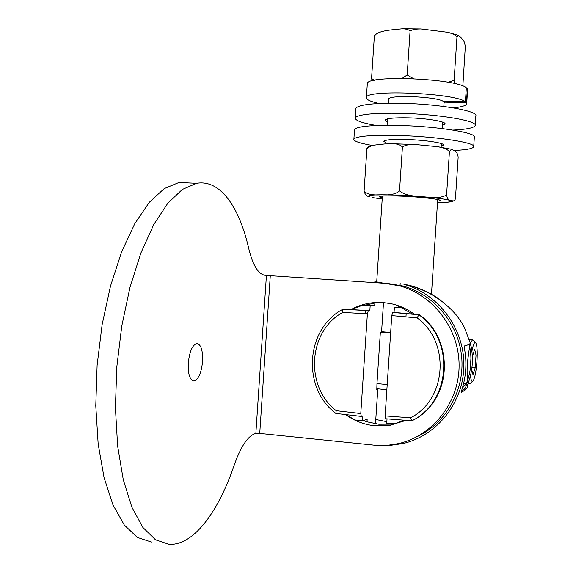 <?xml version="1.0" encoding="UTF-8"?>
<svg xmlns="http://www.w3.org/2000/svg" width="573" height="573" viewBox="0 0 573 573"><rect width="100%" height="100%" fill="white"/><g stroke="black" fill="none" stroke-linecap="round" stroke-linejoin="round"><path stroke-width="0.86" d="M466.257 88.765L467.339 88.786L467.575 90.147L466.709 103.312M465.405 101.808C455.657 93.134 366.498 89.223 366.405 97.346L367.329 83.486C367.458 74.762 456.617 78.515 466.322 87.791L465.405 101.808L443.051 101.235C435.817 96.536 388.838 94.688 388.666 99.057M402.074 78.386L407.181 74.991L413.52 78.673M462.834 86.007L465.348 46.033L464.073 41.585L461.523 38.09L458.507 35.347L456.968 36.858C455.793 35.189 452.749 33.678 447.842 32.324L420.983 28.965C415.16 28.987 411.521 29.753 410.067 31.25L407.181 74.991M410.067 31.25C409.151 29.803 406.665 28.979 402.626 28.779L392.226 29.81C383.681 30.698 378.187 32.267 375.745 34.523L374.377 35.913L371.562 78.444L374.276 80.335M372.199 80.829L371.562 78.444M374.377 35.913L375.831 34.459M448.301 82.304L454.124 80.17L454.905 83.658M456.968 36.858L454.124 80.17M382.277 197.835C379.655 197.27 378.918 196.804 380.064 196.432C382.986 195.751 390.714 195.68 403.256 196.224C420.811 197.012 439.555 199.168 440.358 200.435L437.579 201.316M381.582 331.674L390.643 332.526M383.502 302.587L381.546 332.139L380.357 332.254L390.607 333.114M383.989 283.255L376.26 281.823L376.203 282.733L265.478 275.377M380.357 332.254L376.97 383.545L376.79 389.633L377.765 389.361L375.487 423.819M345.863 414.616L355.009 419.988L362.544 420.861L367.171 419.185L366.999 421.828L378.825 424.249L390.879 424.163L390.915 423.554M362.544 420.861L362.874 415.883L361.298 416.421L335.986 413.448M414.444 314.312C407.274 309.012 399.402 305.452 390.836 303.64L383.015 302.551C371.583 301.835 360.868 304.191 350.869 309.635L342.733 309.32C305.61 328.823 301.663 387.814 335.807 413.42L336.201 410.698L360.775 413.548L361.298 416.421M360.775 413.548L367.379 313.789L368.332 310.652L369.843 310.609L370.172 305.638L374.692 305.61L362.609 305.237L370.172 305.638M381.024 302.444L374.864 302.967L374.692 305.61M376.26 281.823L371.397 282.417M416.879 436.755C446.08 423.34 464.846 390.17 461.659 356.879C458.543 323.573 433.983 294.321 402.984 286.013L388.122 283.528L376.203 282.733M270.284 275.699L259.734 433.417L375.372 445.271L387.878 445.242L398.479 443.581C432.744 435.867 459.037 402.533 459.088 365.789C459.331 329.052 433.381 294.844 399.331 285.791L384.29 283.277L266.424 275.441L255.852 433.432L255.057 433.668C247.751 436.139 240.832 446.539 234.3 464.875C218.392 511.782 193.681 545.675 169.092 544.35L155.491 539.787L142.856 527.418L131.89 507.227L123.281 479.744L117.637 446.045L115.409 407.775L116.799 367.035L121.755 326.159L129.956 287.481L140.836 253.101L153.707 224.652L167.789 203.257L182.321 189.455L196.618 183.296C220.304 179.22 239.371 207.003 248.789 248.775C252.951 265.779 258.566 274.653 265.65 275.391L266.424 275.441M403.972 308.03L394.396 307.379L398.586 307.321L398.686 305.853M394.396 307.379L394.066 312.371L392.691 312.414L418.877 314.785C455.034 339.846 450.972 401.938 411.894 420.768L410.54 417.817L385.135 415.891L385.665 418.756M417.123 317.893L391.767 315.587L392.67 312.421L418.877 314.785L417.123 317.893C450.571 341.888 446.79 399.603 410.54 417.817M391.767 315.587L385.135 415.891M387.033 418.877L386.746 423.225L394.41 423.834L404.459 420.21M440.014 299.786C438.667 298.39 423.827 288.548 408.048 285.046L403.915 284.344C438.13 293.655 464.123 328.085 463.886 365.022C463.836 401.967 437.507 435.53 403.07 443.502L389.468 445.457L389.497 445.085M398.973 422.652L398.944 423.096M406.45 309.27L406.393 310.201M406.164 313.632L405.949 316.876M400.047 285.275L400.169 283.406M398.586 307.321L403.356 307.744M404.058 420.396L404.545 420.217M390.879 424.163L393.68 423.776M396.602 423.218L404.653 420.84M345.598 414.587C354.408 420.933 364.163 424.672 374.871 425.796L390.163 425.281L405.784 420.31M374.864 302.967L365.087 305.223M363.382 420.561L366.999 421.828M350.855 309.635L362.609 305.237M351.664 309.621L369.843 310.609M342.733 309.32L342.726 312.414L367.379 313.789M386.847 421.685L375.773 419.5M376.812 389.239L377.765 389.361M387.205 384.598L376.97 383.545M386.861 389.812L376.848 388.702M462.332 388.2L466.744 382.793M470.297 342.79L470.848 345.182C473.527 357.903 472.711 370.337 468.406 382.485L467.382 385.507C467.933 387.778 465.928 390.027 461.365 392.269L461.931 389.468C466.1 376.318 466.974 362.902 464.574 349.208L464.402 345.942C468.886 344.831 470.82 343.642 470.204 342.375M259.734 433.417L255.852 433.432M151.401 542.037L137.37 537.431L124.32 525.047L112.974 504.899L104.042 477.495L98.162 443.917L95.777 405.806L97.116 365.252L102.137 324.576L110.489 286.092L121.626 251.884L134.827 223.592L149.288 202.312L164.236 188.589L178.969 182.479L190.888 183.031M188.281 363.132C187.944 374.269 189.842 380.243 193.968 381.052C198.487 379.577 201.352 373.03 202.57 361.42C202.928 350.304 201.008 344.33 196.818 343.506C192.378 344.953 189.527 351.5 188.281 363.132M470.505 375.516C470.992 380.565 471.858 382.363 473.112 380.909C474.917 377.808 476.206 371.189 476.98 361.069C477.517 351.285 477.094 345.182 475.712 342.769L472.582 339.588L470.419 343.277M469.602 346.271L467.375 362.738C466.931 370.051 467.038 375.824 467.697 380.064M472.546 381.403L469.559 383.903L468.349 382.649M470.304 368.84L470.942 358.182M475.712 342.769C474.458 341.673 473.183 344.523 471.894 351.313M471.686 369.442L472.976 374.692L475.21 367.766L476.034 355.124L474.645 349.193L472.345 356.75M476.034 355.124L472.775 354.859M475.21 367.766L471.944 367.494M461.408 391.28C464.832 389.318 466.307 387.348 465.849 385.378L466.902 382.356C471.285 370.215 472.095 357.788 469.344 345.061L469.158 344.258M394.066 312.371L419.393 314.763C455.37 339.775 451.309 401.816 412.424 420.539L411.894 420.768M419.522 314.864L418.877 314.785M402.053 308.066L412.553 314.054M451.517 149.281L449.433 151.516C447.019 149.066 442.986 147.447 437.335 146.667L451.517 149.281L454.124 150.599C456.316 151.437 457.662 153.6 458.164 157.088L455.42 198.874L454.346 200.944L450.836 200.686C447.427 199.397 438.116 198.079 422.917 196.732C434.542 198.33 442.428 197.714 446.582 194.899C447.162 198.401 448.58 200.328 450.836 200.686C453.071 201.889 448.63 202.505 437.5 202.527L446.546 202.319L452.957 201.431M449.433 151.516L446.582 194.899M437.335 146.667L415.955 144.575C409.81 144.167 405.304 144.99 402.418 147.046L399.524 190.852C403.371 194.383 411.17 196.346 422.917 196.732C407.245 195.45 393.379 194.799 381.31 194.791C390.106 195.364 396.179 194.054 399.524 190.852M402.418 147.046C400.556 144.905 397.454 143.809 393.107 143.759L384.669 143.966L372.056 145.356L366.913 148.5L364.091 191.088C366.777 194.175 372.514 195.407 381.303 194.791C370.222 194.892 366.383 195.579 369.786 196.847C366.827 196.46 364.929 194.541 364.091 191.088M372.651 197.621L382.191 199.046L372.651 197.621M366.913 148.5L367.587 147.29L369.27 146.323M467.339 88.786L466.422 102.739L444.168 102.159L444.054 103.004M444.225 101.263L444.168 102.159M366.405 97.346C365.782 99.394 369.979 101.442 379.011 103.498M453.279 107.874C461.322 107.044 465.785 105.747 466.666 103.999L466.422 102.739M452.971 130.1C466.286 129.426 473.656 127.972 475.081 125.723L475.712 116.126C479.343 111.219 440.458 104.143 402.425 103.312C374.642 102.875 359.149 104.494 355.94 108.175L355.31 117.766C354.651 120.373 361.685 122.959 376.404 125.508M475.081 125.723C478.699 121.096 439.792 114.271 401.759 113.347C373.983 112.824 358.497 114.299 355.31 117.766M387.298 121.92L385.128 120.065C386.804 118.31 394.604 117.572 408.535 117.852C427.315 118.332 446.732 121.691 444.97 124.04L442.585 125.222M453.931 150.47C465.849 149.933 472.439 148.758 473.692 146.939L474.322 137.341C477.911 133.065 438.982 126.54 400.957 125.501C373.188 124.885 357.71 126.182 354.537 129.383L353.899 138.981C353.212 141.051 359.214 143.186 371.913 145.392M473.692 146.939C477.266 142.942 438.316 136.668 400.298 135.536C372.529 134.841 357.058 135.987 353.899 138.981M385.908 142.87L383.731 141.237C385.385 139.726 393.178 139.153 407.109 139.518C425.882 140.091 445.321 143.186 443.574 145.213L441.203 146.222M388.122 283.528L384.29 283.277M368.36 310.645L342.905 309.248M336.201 410.698C304.528 386.266 308.217 331.115 342.726 312.414M467.382 385.507L465.849 385.378M468.406 382.485L466.902 382.356M470.848 345.182L469.344 345.061M374.613 35.462L375.745 34.523M420.983 28.965L402.626 28.779M447.842 32.324L458.507 35.347M441.138 147.211L441.382 143.594M442.363 128.603L442.786 122.199M443.824 106.471L444.161 101.263M385.844 143.916L386.087 140.249M387.076 125.294L387.498 118.905M388.537 103.212L388.823 98.807M437.7 199.554L431.462 294.264M376.712 281.859L382.392 196.081M365.366 313.682L365.574 310.494M390.163 425.281L393.809 423.784M368.332 310.652L342.876 309.248M403.915 284.344C424.822 288.556 442.342 298.855 456.48 315.25C461.845 322.506 462.483 323.917 464.395 327.448L469.996 342.353M402.984 286.013L399.331 285.791M178.969 182.479L196.618 183.296M469.172 339.323L472.582 339.588M463.636 383.387L466.193 383.609M467.948 383.76L469.559 383.903M385.622 418.77L411.858 420.775M419.457 314.778C450.779 336.945 452.992 388.859 423.483 412.925M415.955 144.575L393.107 143.759M367.587 147.29L372.056 145.356M444.218 102.746L444.24 102.345"/></g></svg>
